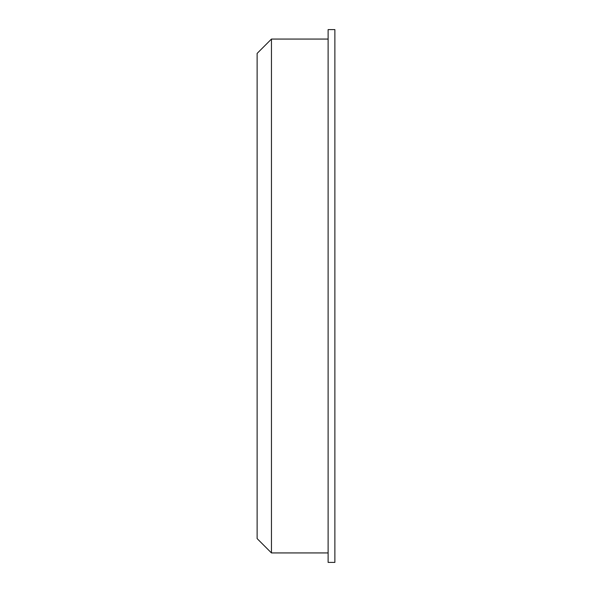 <?xml version="1.0" encoding="UTF-8"?>
<svg xmlns="http://www.w3.org/2000/svg" width="592" height="592" viewBox="0 0 592 592"><rect width="100%" height="100%" fill="white"/><g stroke="black" fill="none" stroke-linecap="round" stroke-linejoin="round"><path stroke-width="0.89" d="M271.462 39.065L257.12 53.406L257.12 538.594L271.462 552.935L271.462 39.065L328.116 39.065M334.88 296L334.88 562.4L328.116 562.4L328.116 29.6L334.88 29.6L334.88 296M328.116 552.935L271.462 552.935"/></g></svg>
